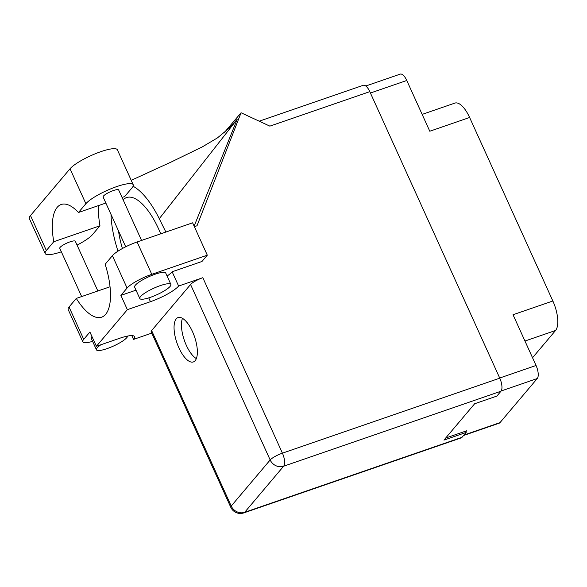 <?xml version="1.0" encoding="UTF-8"?>
<svg xmlns="http://www.w3.org/2000/svg" width="587" height="587" viewBox="0 0 587 587"><rect width="100%" height="100%" fill="white"/><g stroke="black" fill="none" stroke-linecap="round" stroke-linejoin="round"><path stroke-width="0.88" d="M465.836 431.761L466.643 430.807L445.672 438.041M463.921 435.07L499.992 422.625L537.252 378.534L501.151 390.986M499.706 378.021L536.048 365.481L513.031 314.742L552.859 300.999L469.615 117.481L429.787 131.224L406.769 80.485L370.426 93.017M422.148 114.399L454.881 103.099A23.891 9.487 71 0 1 469.615 117.481M552.859 300.999A23.891 9.487 71 0 1 555.573 330.474L532.534 357.732M365.811 85.996L400.246 74.116A10.581 4.204 71 0 1 406.769 80.485M499.992 422.625A10.581 4.204 71 0 1 499.17 423.205L463.561 435.495M536.048 365.481A10.581 4.204 71 0 1 537.252 378.534M98.704 205.509A51.883 20.604 -109 0 0 99.959 225.782L92.541 234.558A26.62 5.621 -24.4 0 1 77.051 245.102M160.295 285.612A17.067 3.603 155.6 0 0 139.801 298.526A17.067 3.603 155.6 0 0 150.389 297.338A17.067 3.603 155.6 0 0 170.883 284.424A17.067 3.603 155.6 0 0 160.295 285.612M170.883 284.424L165.717 273.028A17.067 3.603 155.6 0 0 155.129 274.217A17.067 3.603 155.6 0 0 134.628 287.131L139.801 298.526M100.949 344.73A17.067 3.603 155.6 0 0 96.444 349.823A17.067 3.603 155.6 0 0 107.032 348.634A17.067 3.603 155.6 0 0 127.599 336.065M91.968 336.542A17.067 3.603 155.6 0 0 91.279 338.428L96.444 349.823M178.896 347.812A23.465 9.319 -109 0 0 193.365 361.937A23.465 9.319 -109 0 0 192.521 331.692A23.465 9.319 -109 0 0 178.059 317.567A23.465 9.319 -109 0 0 178.896 347.812M196.359 358.606A23.465 9.319 71 0 1 186.299 345.259A23.465 9.319 71 0 1 182.469 318.345M81.659 296.567L59.764 248.308A8.534 1.805 -24.4 0 1 70.014 241.851A8.534 1.805 -24.4 0 1 75.312 241.264L97.86 290.976M125.706 246.789L103.121 197.012A8.534 1.805 -24.4 0 1 113.372 190.555A8.534 1.805 -24.4 0 1 118.662 189.961L141.562 240.435M99.959 225.782L53.769 241.719L46.351 250.495L30.495 215.554L70.036 168.77A26.62 5.621 -24.4 0 1 95.901 153.508A26.62 5.621 -24.4 0 1 117.378 149.802L133.227 184.744A26.62 5.621 -24.4 0 1 132.082 187.774L124.664 196.55L122.059 197.452M61.349 251.801A26.62 5.621 -24.4 0 1 45.199 253.525A26.62 5.621 -24.4 0 1 46.351 250.495M167.082 276.051A24.316 5.136 -24.4 0 0 172.138 271.774L201.972 261.479L207.299 255.176L151.776 274.334A21.33 4.505 155.6 0 0 127.078 288.048L112.396 255.69A21.33 4.505 -24.4 0 1 137.101 241.976L151.776 274.334M136.008 290.161L120.885 295.378L127.078 288.048M83.721 339.352A21.33 4.505 155.6 0 0 82.804 341.773L68.121 309.415A21.33 4.505 -24.4 0 1 69.046 306.994L83.721 339.352L89.914 332.022L96.393 346.301L127.357 309.657L150.455 301.689A24.316 5.136 155.6 0 0 178.617 286.052L202.823 277.702L282.42 453.164L499.772 378.167L369.803 91.653L269.866 126.139L241.066 112.755L197.005 225.768L194.37 226.677M82.804 341.773A21.33 4.505 155.6 0 0 92.614 341.377M69.046 306.994L76.288 298.416L110.048 286.772M194.128 226.149L237.192 119.271L228.82 128.494L217.41 137.908L202.28 146.904L171.022 162.107L131.224 180.326M224.219 132.684L241.066 112.755M76.288 298.416A51.883 20.604 -109 0 0 101.646 317.171A51.883 20.604 -109 0 0 105.154 264.26L112.396 255.69M207.299 255.176L192.624 222.818L137.101 241.976M499.772 378.167A10.581 4.204 71 0 1 500.975 391.221L283.624 466.217L244.676 512.304L462.028 437.308L466.144 432.436L465.572 431.174M466.144 432.436L443.933 440.103L474.656 403.753L496.866 396.086L500.975 391.221M259.219 121.186L363.28 85.284A10.581 4.204 71 0 1 369.803 91.653M462.028 437.308A10.581 4.204 71 0 1 461.213 437.887L243.854 512.884A10.581 4.204 71 0 0 244.676 512.304A10.581 9.451 -139.8 0 1 231.227 506.053L270.167 459.966L190.57 284.504A10.581 2.231 -24.4 0 1 202.823 277.702M151.629 330.584L231.227 506.053A10.581 2.231 155.6 0 0 230.764 507.256L151.175 331.787A10.581 2.231 -24.4 0 1 151.629 330.584L190.57 284.504M131.804 335.603L133.528 339.403L151.769 333.108M172.138 271.774L178.617 286.052M120.885 295.378L127.357 309.657M133.528 339.403A24.316 5.136 155.6 0 0 134.577 336.637A24.316 5.136 155.6 0 0 119.491 338.332L96.393 346.301M123.116 199.778A51.883 20.604 71 0 1 126.543 197.577A51.883 20.604 71 0 1 158.527 228.798L159.011 229.862A51.883 20.604 71 0 1 160.728 233.824M165.864 232.048L159.268 218.716A63.998 25.417 -109 0 0 133.102 186.255M110.987 214.358A63.998 25.417 -109 0 0 117.994 251.155M122.426 248.514A51.883 20.604 71 0 1 118.508 230.926M237.192 119.271L159.268 218.716M105.858 203.043L78.467 212.494L85.885 203.711A26.62 5.621 -24.4 0 1 111.75 188.449A26.62 5.621 -24.4 0 1 133.227 184.744M78.467 212.494A51.883 20.604 -109 0 0 61.187 204.496A51.883 20.604 -109 0 0 53.769 241.719M45.199 253.525L29.35 218.584A26.62 5.621 -24.4 0 1 30.495 215.554M555.573 330.474L524.961 341.032M282.42 453.164A10.581 2.231 155.6 0 0 270.167 459.966A10.581 9.451 -139.8 0 0 283.624 466.217A10.581 4.204 -109 0 0 282.42 453.164M148.731 297.88L150.455 301.689M85.885 203.711L70.036 168.77M230.764 507.256A10.581 10.581 0 0 0 243.854 512.884"/></g></svg>
